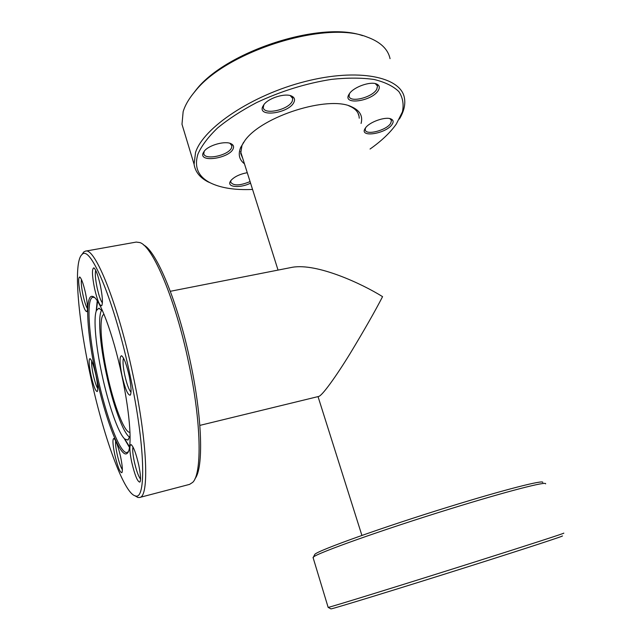 <?xml version="1.0" encoding="UTF-8"?>
<svg xmlns="http://www.w3.org/2000/svg" width="641" height="641" viewBox="0 0 641 641"><rect width="100%" height="100%" fill="white"/><g stroke="black" fill="none" stroke-linecap="round" stroke-linejoin="round"><path stroke-width="0.96" d="M199.848 425.392L318.641 396.459C322.127 395.922 336.357 375.995 350.202 353.407C364.344 329.995 375.129 311.077 382.565 296.647C361.74 283.61 317.175 263.034 292.44 267.257L170.338 291.294M244.453 163.8C239.189 159.761 237.931 154.305 240.679 147.43L244.982 140.419C262.105 116.189 328.569 95.229 351.613 106.799C359.921 110.508 363.078 116.061 361.075 123.457M243.628 142.23L241.986 145.403L240.687 153.487L242.795 158.551M250.567 183.142C240.728 188.19 227.267 187.436 230.095 181.828L230.896 180.522C234.318 176.732 239.774 174.12 247.258 172.685M230.976 180.417L230.656 182.092C233.348 185.978 239.814 185.802 250.07 181.571M233.236 148.568C229.935 158.215 198.958 163.07 203.077 153.183L204.303 151.116C208.822 145.058 225.416 140.539 231.185 143.784C233.356 144.898 234.045 146.493 233.236 148.568M204.279 151.14L203.774 153.439C204.102 160.739 229.053 155.451 231.625 147.59L231.906 145.755L229.919 143.296M293.979 102.151C289.347 113.217 257.289 117.856 262.746 106.534L264.02 104.475C268.835 97.921 285.205 92.913 291.559 96.038C294.411 97.368 295.213 99.403 293.979 102.151M263.892 104.635L263.275 107.512C263.804 115.364 288.77 109.819 292.28 101.118L292.761 98.482L290.229 95.589M378.366 90.325C372.317 101.286 342.07 105.661 348.928 94.451L349.577 93.466C353.976 86.92 370.33 81.151 376.523 83.971C379.448 85.245 380.065 87.36 378.366 90.325M349.513 93.546L349.065 96.102C349.674 103.121 372.317 97.536 376.732 89.323L377.541 86.07L375.289 83.594M392.188 124.258C386.371 133.809 358.575 138.168 365.186 128.384L365.45 128C369.24 122.046 385.537 116.277 391.01 118.97C393.358 120.043 393.75 121.806 392.188 124.258M365.498 127.928L365.226 129.77C365.707 135.716 386.459 130.444 390.681 123.336L391.499 120.484L389.888 118.617M370.057 149.032C381.515 140.956 390.273 132.631 396.322 124.042L402.412 111.911C403.99 104.411 402.82 97.648 398.902 91.631C393.35 86.223 385.105 82.176 374.168 79.484C361.82 77.721 347.646 77.673 331.653 79.348C306.11 83.338 281.079 91.094 256.552 102.616C241.409 110.597 228.388 119.074 217.507 128.048C208.165 137.038 201.659 145.675 197.989 153.96C193.975 166.86 198.013 176.459 210.112 182.757C220.696 187.997 234.846 190.225 252.554 189.44M210.112 182.757L208.037 181.868C199.888 177.653 195.233 171.788 194.087 164.264L195.537 152.478C203.341 127.855 251.705 95.084 305.092 81.527C358.495 67.794 400.986 76.864 404.407 97.953C405.609 104.475 403.934 111.502 399.399 119.05M191.555 95.749L196.466 89.428C226.529 51.176 320.78 20.584 362.574 35.656M390.057 58.676C387.981 49.02 380.265 41.785 366.908 36.97C325.588 20.047 226.441 51.304 195.289 91.078C189.175 98.241 185.121 105.108 183.142 111.678L181.988 124.274L184.015 130.988M359.232 118.208L359.04 116.173C358.207 111.814 355.002 108.433 349.409 106.037L348.704 105.757M96.014 375.153C86.896 333.44 84.548 293.698 92.673 296.446C99.211 297.272 112.976 333.4 121.838 375.498C130.452 415.312 132.455 449.862 127.19 453.323C120.7 459.533 105.18 418.773 96.014 375.153M94.435 297.504L92.913 297.264C86.078 298.233 88.666 335.836 97.184 374.937C105.813 415.881 120.155 454.597 127.078 452.474L128.36 451.617M80.654 295.613C78.386 284.075 78.058 277.865 79.684 276.984C81.399 278.194 83.338 283.562 85.509 293.089C87.569 303.449 88.025 309.627 86.872 311.63C85.181 311.598 83.106 306.262 80.654 295.613M81.455 279.492C80.958 282.401 81.479 287.593 83.01 295.068C84.532 301.911 86.03 306.438 87.513 308.666M90.95 375.089C88.899 364.801 88.578 359.305 89.988 358.599C91.703 359.881 93.674 365.402 95.91 375.153C97.769 384.392 98.209 389.856 97.224 391.547C95.541 391.371 93.458 385.882 90.95 375.089M91.719 361.083C91.383 363.703 91.879 368.222 93.217 374.656C94.748 381.499 96.254 386.138 97.761 388.566M114.691 454.309C112.688 444.317 112.415 439.021 113.874 438.436C115.869 439.958 118.12 446.128 120.628 456.953C122.423 465.847 122.824 471.095 121.83 472.705C119.875 472.425 117.503 466.295 114.691 454.309M115.684 440.856C115.3 443.284 115.765 447.65 117.079 453.964C118.841 461.792 120.612 467.041 122.383 469.693M131.645 461.857C129.482 450.96 129.282 445.215 131.044 444.614C133.416 446.328 135.98 453.131 138.744 465.021C140.675 474.588 141.044 480.285 139.858 482.104C137.519 481.896 134.778 475.149 131.645 461.857M132.999 446.977C132.358 449.413 132.783 454.253 134.273 461.488C136.341 470.59 138.432 476.447 140.547 479.067M121.982 375.498C119.555 363.094 119.394 356.516 121.494 355.747C123.881 357.358 126.421 363.976 129.105 375.594C131.261 386.467 131.621 392.997 130.195 395.185C127.799 395.209 125.059 388.646 121.982 375.498M123.505 358.127C122.591 360.811 122.992 366.428 124.731 374.985C126.806 384.159 128.905 389.888 131.028 392.18M94.531 288.394C92.048 275.646 91.807 268.795 93.802 267.85C95.805 269.204 97.993 275.045 100.349 285.373C102.576 296.695 103.001 303.505 101.599 305.789C99.587 305.869 97.224 300.076 94.531 288.394M95.709 270.318C94.9 273.298 95.365 279.123 97.12 287.793C98.882 295.669 100.637 300.685 102.392 302.824M143.544 244.942C156.436 250.879 178.006 302.432 190.425 362.237C202.476 418.485 203.606 468.307 194.992 478.715M139.61 497.48L189.592 484.372L192.693 482.369C202.163 473.723 201.378 422.018 188.662 362.734C175.594 299.78 152.822 246.416 139.922 242.586L136.261 242.074L85.397 251.16C94.804 246.793 118.072 303.882 133.024 375.073C147.574 442.402 149.361 497.152 139.61 497.48L137.911 497.48L134.89 495.765M90.285 375.081C102.872 434.526 123.561 493.217 135.259 495.87C146.308 500.837 145.363 445.936 130.139 375.61C114.563 301.406 90.397 244.429 82.12 254.445C73.066 261.424 77.946 318.329 90.285 375.081M81.832 254.693L83.851 251.873L85.397 251.16M130.003 432.306C124.53 433.364 113.593 404.431 107.063 373.382C100.621 343.784 98.89 315.652 104.042 314.346M130.107 435.88L127.831 440.038L124.707 438.965C118.224 433.092 108.273 404.223 101.927 374.28C95.781 345.892 93.209 318.176 96.438 310.524L98.826 308.241L102.64 311.053M129.754 437.202C123.409 433.917 112.8 404.375 106.254 373.382C99.868 343.929 97.608 315.396 101.759 310.004M129.498 447.426L124.162 438.412M96.174 311.262L97.232 300.837M314.362 555.258L314.843 554.313C318.265 550.347 382.709 527.222 449.004 506.807C504.771 489.54 544.305 479.54 542.759 482.457M545.619 483.867C547.35 480.958 507.159 491.222 450.222 508.874C382.525 529.738 316.79 553.207 313.417 557.077L313.241 558.111M562.117 536.012C566.716 535.051 527.407 547.951 469.228 566.364C400.329 588.182 333.032 608.822 330.948 608.902L330.78 608.806M328.12 607.299L328.208 607.396C330.123 607.227 398.606 586.082 468.892 563.848C528.24 545.082 568.23 532.086 563.463 533.216M361.909 535.435L318.032 396.611M278.042 270.085L240.567 151.5M196.466 89.428L195.289 91.078M194.087 164.264L181.988 124.274M231.633 144.914L231.906 145.755M391.266 119.843L391.499 120.484M377.237 85.237L377.541 86.07M292.432 97.504L292.761 98.482M390.273 118.713L391.01 118.97M375.602 83.675L376.523 83.971M290.437 95.645L291.559 96.038M230.143 143.368L231.185 143.784M357.918 112.976L359.04 116.173M349.409 106.037L351.613 106.799M93.987 297.336L92.673 296.446M80.125 277.281L79.684 276.984M114.314 438.708L113.874 438.436M131.621 444.974L131.044 444.614M122.167 356.196L121.494 355.747M94.379 268.25L93.802 267.85M135.259 495.87L137.911 497.48M82.12 254.445L83.851 251.873M101.983 305.212L101.599 305.789M130.628 394.495L130.195 395.185M140.211 481.511L139.858 482.104M122.102 472.257L121.83 472.705M87.16 311.189L86.872 311.63M128.016 451.961L127.19 453.323M99.451 308.337L98.826 308.241M124.707 438.965L129.586 446.857M96.438 310.524L97.552 301.31M128.36 439.686L127.831 440.038M313.032 557.43L328.152 607.404M330.948 608.902L328.208 607.396M314.843 554.313L313.417 557.077"/></g></svg>

